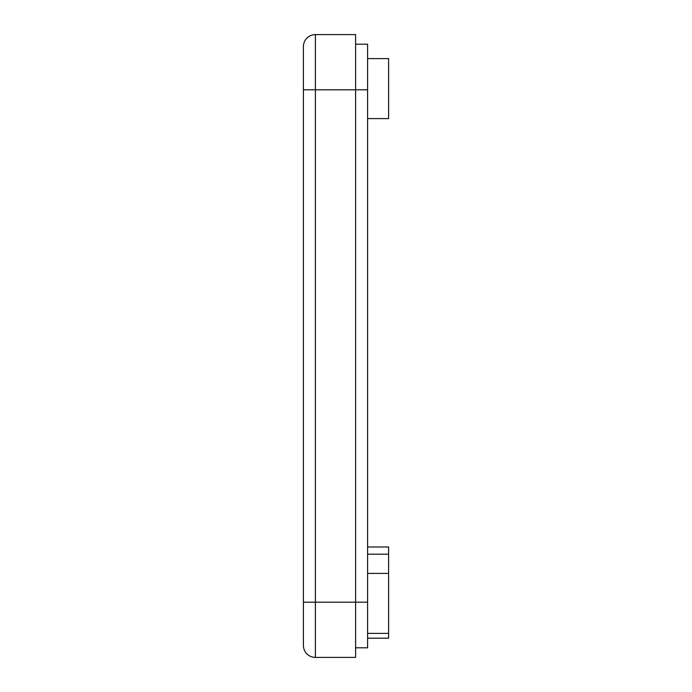 <?xml version="1.0" encoding="UTF-8"?>
<svg xmlns="http://www.w3.org/2000/svg" width="692" height="692" viewBox="0 0 692 692"><rect width="100%" height="100%" fill="white"/><g stroke="black" fill="none" stroke-linecap="round" stroke-linejoin="round"><path stroke-width="1.04" d="M303.399 602.196L303.399 89.804L315.396 89.804L315.396 34.6L355.602 34.6L355.602 657.4L315.396 657.4L315.396 602.196L367.599 602.196L367.599 89.804L315.396 89.804L315.396 602.196L303.399 602.196L303.399 645.402A11.998 11.998 0 0 0 315.396 657.4A11.998 11.998 0 0 1 303.399 645.402L303.399 635.965M367.599 638.197L388.601 638.197L388.601 547L367.599 547M303.399 89.804L303.399 46.598A11.998 11.998 0 0 1 315.396 34.6A11.998 11.998 0 0 0 303.399 46.598M367.599 118.6L388.601 118.6L388.601 58.604L367.599 58.604M367.599 602.196L367.599 647.798L355.602 647.798M367.599 89.804L367.599 44.202L355.602 44.202M388.601 554.197L367.599 554.197L388.601 554.197M367.599 633.396L388.601 633.396M367.599 573.4L388.601 573.4"/></g></svg>
